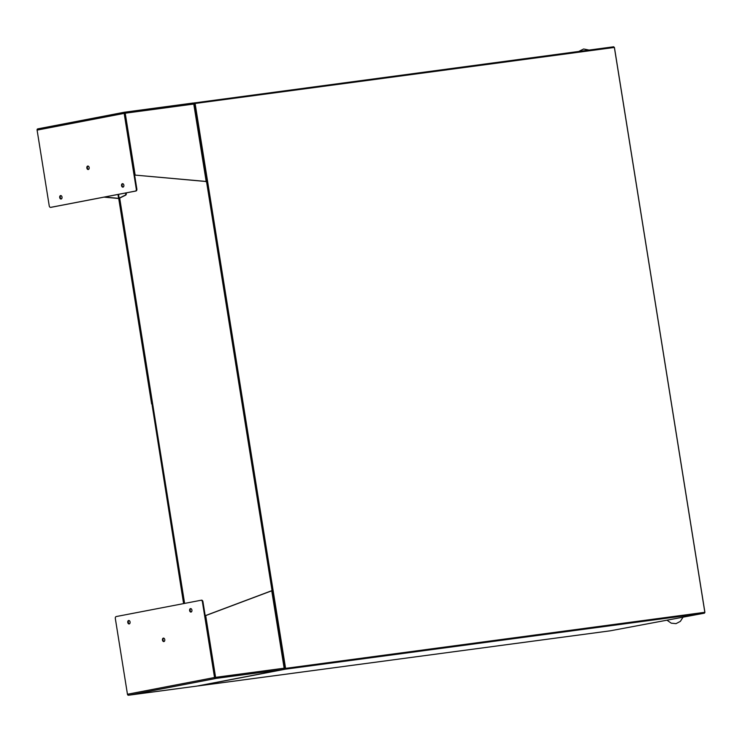 <?xml version="1.0" encoding="UTF-8"?>
<svg xmlns="http://www.w3.org/2000/svg" width="742" height="742" viewBox="0 0 742 742"><rect width="100%" height="100%" fill="white"/><g stroke="black" fill="none" stroke-linecap="round" stroke-linejoin="round"><path stroke-width="1.11" d="M152.258 404.065L151.656 404.13L118.989 198.29M614.367 47.423L704.844 612.308L285.587 668.366L195.109 103.481L614.422 47.442L704.9 612.326L704.353 612.438M610.109 630.858L610.109 630.839A1.141 0.77 -97.6 0 0 610.193 630.83L704.464 613.152L704.9 612.326M284.529 668.542L285.086 668.468L284.149 668.644L284.464 668.143M272.054 590.669L206.517 181.484M124.693 112.942L124.554 112.246A1.141 0.844 79.1 0 0 124.164 113.387L136.296 189.117A1.753 1.178 82.4 0 1 135.415 191.074L50.669 207.361A1.753 1.178 82.4 0 1 50.623 207.361A1.753 1.178 82.4 0 1 49.232 205.849L37.1 130.11A1.141 0.844 79.1 0 1 37.48 128.978L124.573 112.2L134.617 175.056L206.183 181.521L193.773 104.047A1.141 0.77 -97.6 0 0 192.846 103.064L124.554 112.246A1.141 0.77 82.4 0 1 125.222 113.211L193.773 104.047L193.931 104.529L193.69 103.722M284.149 668.644L285.086 668.468L194.599 103.583L194.052 103.657M704.464 613.152L285.206 669.21L198.133 685.942L205.849 684.894A1.141 0.77 82.4 0 1 205.784 684.903M285.206 669.21L285.086 668.468L704.844 612.308M193.133 103.092L613.745 46.774L613.866 47.488M194.487 102.832L195.109 103.481M285.587 668.366L284.928 668.496M122.43 183.701A1.744 1.169 82.4 0 1 122.476 183.691A1.744 1.169 82.4 0 1 123.868 185.222A1.744 1.169 82.4 0 1 122.977 187.132A1.744 1.169 82.4 0 1 122.94 187.142A1.744 1.169 82.4 0 1 121.549 185.602A1.744 1.169 82.4 0 1 122.43 183.701M60.584 195.582A1.744 1.169 82.4 0 1 60.631 195.573A1.744 1.169 82.4 0 1 62.022 197.112A1.744 1.169 82.4 0 1 61.141 199.014A1.744 1.169 82.4 0 1 61.094 199.023A1.744 1.169 82.4 0 1 59.703 197.483A1.744 1.169 82.4 0 1 60.584 195.582M87.732 166.06A1.744 1.169 82.4 0 1 87.779 166.05A1.744 1.169 82.4 0 1 89.17 167.59A1.744 1.169 82.4 0 1 88.279 169.491A1.744 1.169 82.4 0 1 88.242 169.501A1.744 1.169 82.4 0 1 86.851 167.97A1.744 1.169 82.4 0 1 87.732 166.06M193.551 104.14L193.384 103.249A1.141 0.844 -100.9 0 0 193.18 103.11M134.617 175.056L206.248 181.465M124.721 113.313L136.853 189.043A1.753 1.178 82.4 0 1 135.971 191L51.226 207.287A1.753 1.178 82.4 0 1 51.179 207.287A1.753 1.178 82.4 0 1 51.133 207.296M122.755 183.701A1.744 1.169 -97.6 0 0 122.096 185.5A1.744 1.169 -97.6 0 0 123.209 187.049M60.918 195.582A1.744 1.169 -97.6 0 0 60.25 197.381A1.744 1.169 -97.6 0 0 61.363 198.939M88.057 166.069A1.744 1.169 -97.6 0 0 87.398 167.859A1.744 1.169 -97.6 0 0 88.511 169.417M117.997 194.45L118.618 198.346L118.117 198.439L118.776 198.346L104.511 197.047M194.163 104.093L206.554 181.465L205.682 181.614M125.222 113.211L135.118 174.964M118.117 198.439L104.01 197.14M125.686 192.976L125.75 193.365A1.753 1.178 82.4 0 1 125.073 195.248L119.137 198.17L118.525 194.348M184.61 603.413L119.685 198.095L125.63 195.174A1.753 1.178 -97.6 0 0 126.298 193.291L126.233 192.874M128.978 620.497A1.744 1.169 -97.6 0 0 128.31 622.297A1.744 1.169 -97.6 0 0 129.423 623.855M129.201 623.929A1.744 1.169 82.4 0 1 129.154 623.939A1.744 1.169 82.4 0 1 127.763 622.399A1.744 1.169 82.4 0 1 128.644 620.497A1.744 1.169 82.4 0 1 128.691 620.488A1.744 1.169 82.4 0 1 130.082 622.028A1.744 1.169 82.4 0 1 129.201 623.929M190.815 608.616A1.744 1.169 -97.6 0 0 190.156 610.416A1.744 1.169 -97.6 0 0 191.269 611.964M191.037 612.048A1.744 1.169 82.4 0 1 191 612.057A1.744 1.169 82.4 0 1 189.609 610.518A1.744 1.169 82.4 0 1 190.49 608.616A1.744 1.169 82.4 0 1 190.536 608.607A1.744 1.169 82.4 0 1 191.928 610.137A1.744 1.169 82.4 0 1 191.037 612.048M163.676 638.139A1.744 1.169 -97.6 0 0 163.008 639.929A1.744 1.169 -97.6 0 0 164.121 641.487M163.899 641.57A1.744 1.169 82.4 0 1 163.852 641.57A1.744 1.169 82.4 0 1 162.461 640.04A1.744 1.169 82.4 0 1 163.342 638.129A1.744 1.169 82.4 0 1 163.388 638.129A1.744 1.169 82.4 0 1 164.78 639.66A1.744 1.169 82.4 0 1 163.899 641.57M215.171 677.826L202.946 601.706A1.753 1.178 82.4 0 0 201.555 600.185L201.008 600.259A1.753 1.178 82.4 0 1 202.399 601.781L202.946 601.706M284 669.098L283.908 668.273M128.663 695.217L196.973 686.081A1.141 0.77 -97.6 0 0 197.001 686.081L128.18 695.226A1.141 0.77 82.4 0 1 128.125 695.208M128.18 695.226L128.728 695.208L128.18 695.226A1.141 0.844 -100.9 0 1 127.457 694.243L115.325 618.503A1.753 1.178 82.4 0 1 116.216 616.556L200.961 600.269A1.753 1.178 82.4 0 1 201.008 600.259M201.045 600.259L201.509 600.195A1.753 1.178 82.4 0 1 201.555 600.185M128.728 695.208L215.291 678.578L215.078 677.437L215.254 678.503A1.141 0.844 -100.9 0 1 214.531 677.511L202.399 601.781M284.038 669.145A1.141 0.844 -100.9 0 1 283.592 669.442L215.254 678.503A1.141 0.77 82.4 0 0 215.588 677.344L205.692 615.591L205.191 615.693L215.087 677.437M283.565 669.442L197.001 686.081A1.141 0.844 79.1 0 0 197.038 686.072L283.592 669.442A1.141 0.844 -100.9 0 1 283.565 669.442A1.141 0.77 -97.6 0 0 284.14 668.18L271.73 590.706L205.191 615.693M284.492 668.06L272.082 590.669L205.692 615.591M215.588 677.344L284.14 668.199M183.905 603.552L152.156 405.336L183.608 603.608M152.444 405.271L152.249 404.01M205.849 684.894L610.193 630.83M136.853 189.043L136.296 189.117M135.415 191.074L135.971 191M51.226 207.287L50.669 207.361M37.1 130.11L124.164 113.387M125.63 195.174L125.073 195.248M126.298 193.291L125.75 193.365M214.531 677.511L127.457 694.243M118.701 198.355L151.656 404.13M119.397 198.179L184.313 603.469M205.822 684.903L610.156 630.83M37.944 128.839L124.563 112.2L192.874 103.064M51.179 207.287L50.623 207.361M578.723 51.458L583.629 48.991L589.083 50.066M683.002 617.27L680.331 621.388L676.018 623.642L671.232 623.169L667.16 620.321"/></g></svg>
